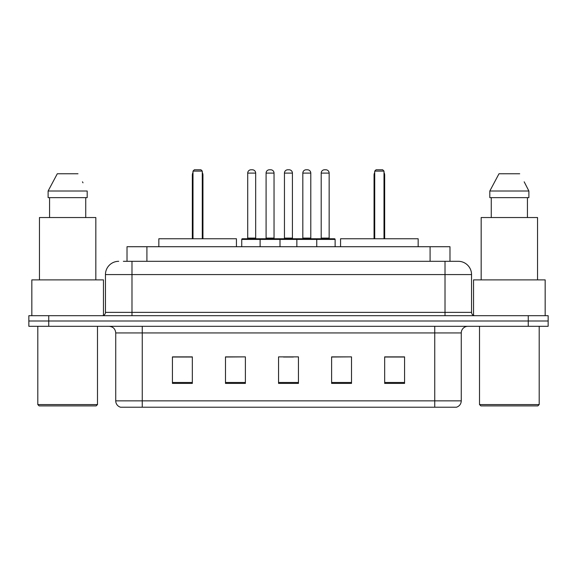 <?xml version="1.0" encoding="UTF-8"?>
<svg xmlns="http://www.w3.org/2000/svg" width="577" height="577" viewBox="0 0 577 577"><rect width="100%" height="100%" fill="white"/><g stroke="black" fill="none" stroke-linecap="round" stroke-linejoin="round"><path stroke-width="0.87" d="M123.363 261.309L131.982 261.309L123.363 261.309L127.019 261.309L127.019 246.718L449.981 246.718L449.981 261.309M118.718 261.309A13.264 13.264 0 0 0 105.454 274.573L105.454 312.373A3.318 3.318 0 0 1 102.136 315.691M458.282 261.309A13.264 13.264 0 0 1 471.546 274.573L131.982 274.573L131.982 261.309L458.08 261.309M471.546 274.573L471.546 312.373C471.748 314.393 472.851 315.496 474.864 315.691M48.749 315.691L28.85 315.691L28.85 321L48.749 321L28.85 321L28.85 326.301L48.749 326.301L48.749 321L528.251 321L48.749 321L48.749 315.691L528.251 315.691L528.251 321L548.15 321L528.251 321L528.251 326.301L48.749 326.301M528.251 326.301L548.15 326.301L548.15 315.691L528.251 315.691M461.268 400.849C461.088 404.03 459.494 406.15 456.494 407.218L434.741 407.218L434.741 400.849L461.268 400.849L461.268 332.936A6.635 6.635 0 0 1 467.904 326.301M434.741 407.218L120.506 407.218A6.635 6.635 0 0 1 115.732 400.849L115.732 332.936C115.335 328.904 113.128 326.697 109.096 326.301M404.564 383.409L404.564 356.874L384.664 356.874L384.664 383.409L404.564 383.409M351.508 383.409L351.508 356.874L331.609 356.874L331.609 383.409L351.508 383.409M192.336 383.409L192.336 356.874L172.436 356.874L172.436 383.409L192.336 383.409M245.391 383.409L245.391 356.874L225.492 356.874L225.492 383.409L245.391 383.409M298.446 383.409L298.446 356.874L278.554 356.874L278.554 383.409L298.446 383.409M245.391 356.874L225.492 357.012L245.391 356.874M351.508 356.874L331.609 357.012L351.508 356.874M283.458 357.012L293.404 357.012M192.336 357.012L172.436 357.012M404.564 357.012L384.664 357.012M96.164 405.891L39.128 405.891L37.801 404.564L97.491 404.564L96.164 405.891M37.801 326.301L37.801 404.564M97.491 326.301L97.491 404.564M103.463 315.417L103.463 279.881L31.836 279.881L31.836 315.691M95.832 279.881L95.832 217.536L39.46 217.536L39.46 279.881M85.735 197.637L85.735 217.536L85.735 197.637M48.115 191.009L57.296 173.764L48.115 191.009L48.115 197.637L87.185 197.637L87.185 191.009L48.115 191.009M82.994 182.815L82.468 181.82M49.564 197.637L49.564 217.536M78.003 173.764L57.296 173.764M236.44 246.718L236.44 238.755L158.841 238.755L158.841 246.718M192.999 171.109L194.326 169.782L200.955 169.782L202.282 171.109L192.999 171.109L192.999 238.755M202.282 171.109L202.282 238.755M202.945 238.755L202.945 175.091A5.308 5.308 0 0 0 202.282 172.523M192.336 238.755L192.336 175.091L192.999 175.091M537.872 405.891L480.836 405.891L479.509 404.564L539.199 404.564L537.872 405.891M479.509 326.301L479.509 404.564M539.199 326.301L539.199 404.564M545.164 315.691L545.164 279.881L473.537 279.881L473.537 315.417M537.54 279.881L537.54 217.536L481.168 217.536L481.168 279.881M524.695 182.815L528.885 191.009L489.815 191.009L498.997 173.764L489.815 191.009L489.815 197.637L528.885 197.637L528.885 191.009L528.885 197.637M528.885 191.009L524.176 181.82M491.265 197.637L491.265 217.536M527.436 217.536L527.436 197.637M519.704 173.764L498.997 173.764M418.159 246.718L418.159 238.755L340.56 238.755L340.56 246.718M374.718 171.109L376.045 169.782L382.674 169.782L384.001 171.109L374.718 171.109L374.718 238.755M384.001 171.109L384.001 238.755M384.664 238.755L384.664 175.091A5.308 5.308 0 0 0 384.001 172.523M374.055 238.755L374.055 175.091L374.718 175.091M315.893 238.755L334.458 238.755A0.664 0.664 0 0 1 335.122 239.419L260.112 239.419A0.664 0.664 0 0 1 260.775 238.755L279.347 238.755A0.664 0.664 0 0 1 280.011 239.419L280.011 246.718M274.039 173.1L266.084 173.1A3.318 3.318 0 0 1 269.401 169.782L270.728 169.782A3.318 3.318 0 0 1 274.039 173.1L274.039 238.092A0.664 0.664 0 0 0 274.702 238.755M266.084 173.1L266.084 238.092A0.664 0.664 0 0 1 265.42 238.755M260.775 238.755L242.405 238.755A0.664 0.664 0 0 0 241.741 239.419L260.112 239.419L260.112 246.718M296.859 246.718L296.859 239.419A0.664 0.664 0 0 1 297.523 238.755L316.088 238.755A0.664 0.664 0 0 1 316.751 239.419L316.751 246.718M310.787 173.1L302.824 173.1A3.318 3.318 0 0 1 306.142 169.782L307.469 169.782A3.318 3.318 0 0 1 310.787 173.1L310.787 238.092A0.664 0.664 0 0 0 311.45 238.755M302.824 173.1L302.824 238.092A0.664 0.664 0 0 1 302.16 238.755M261.641 239.419A0.664 0.664 0 0 0 260.977 238.755M247.713 173.1A3.318 3.318 0 0 1 251.031 169.782L252.358 169.782A3.318 3.318 0 0 1 255.669 173.1L247.713 173.1L247.713 238.092A0.664 0.664 0 0 1 247.05 238.755M255.669 173.1L255.669 238.092A0.664 0.664 0 0 0 256.332 238.755M241.741 239.419L241.741 246.718M298.381 239.419A0.664 0.664 0 0 0 297.718 238.755M279.145 238.755L297.523 238.755M284.454 173.1A3.318 3.318 0 0 1 287.772 169.782L289.099 169.782A3.318 3.318 0 0 1 292.416 173.1L284.454 173.1L284.454 238.092A0.664 0.664 0 0 1 283.79 238.755M292.416 173.1L292.416 238.092A0.664 0.664 0 0 0 293.073 238.755M321.194 173.1A3.318 3.318 0 0 1 324.512 169.782L325.839 169.782A3.318 3.318 0 0 1 329.157 173.1L321.194 173.1L321.194 238.092A0.664 0.664 0 0 1 320.531 238.755M329.157 173.1L329.157 238.092A0.664 0.664 0 0 0 329.82 238.755M335.122 239.419L335.122 246.718M146.911 261.309L146.911 246.718M430.089 261.309L430.089 246.718M131.982 315.691L131.982 274.573L105.454 274.573M105.454 312.373L471.546 312.373M445.018 261.309L445.018 315.691M434.741 326.301L434.741 332.936L115.732 332.936M461.268 332.936L434.741 332.936L434.741 400.849L142.259 400.849L142.259 407.218M115.732 400.849L142.259 400.849L142.259 326.301M298.446 382.486L278.554 382.486M245.391 382.486L225.492 382.486M192.336 382.486L172.436 382.486M351.508 382.486L331.609 382.486M404.564 382.486L384.664 382.486M202.282 175.091L202.945 175.091M384.001 175.091L384.664 175.091M266.084 238.092L274.039 238.092M302.824 238.092L310.787 238.092M247.713 238.092L255.669 238.092M284.454 238.092L292.416 238.092M321.194 238.092L329.157 238.092M192.999 172.523A5.308 5.308 0 0 0 192.336 175.091M374.718 172.523A5.308 5.308 0 0 0 374.055 175.091"/></g></svg>
